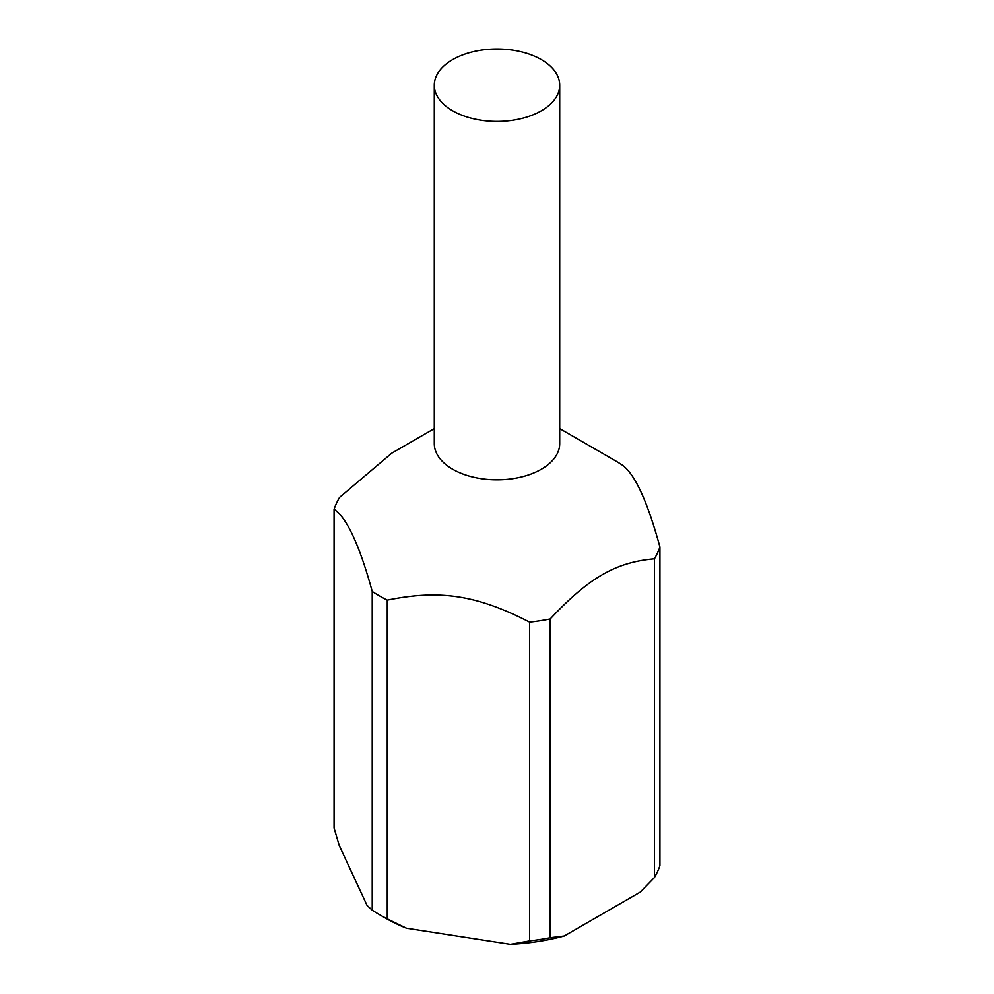 <?xml version="1.0" encoding="UTF-8"?>
<svg xmlns="http://www.w3.org/2000/svg" width="994" height="994" viewBox="0 0 994 994"><rect width="100%" height="100%" fill="white"/><g stroke="black" fill="none" stroke-linecap="round" stroke-linejoin="round"><path stroke-width="1.49" d="M452.655 110.806A62.709 36.206 0 0 0 520.993 118.659A62.709 36.206 0 0 0 559.709 85.211A62.709 36.206 0 0 0 541.345 59.603A62.709 36.206 0 0 0 473.007 51.763A62.709 36.206 0 0 0 434.291 85.211A62.709 36.206 0 0 0 452.655 110.806M434.291 85.211L434.291 443.61A62.709 36.206 0 0 0 452.655 469.205A62.709 36.206 0 0 0 520.993 477.058A62.709 36.206 0 0 0 559.709 443.61L559.709 85.211M614.503 460.247L559.709 428.613L614.503 460.247A166.172 95.933 0 0 1 621.772 464.732C634.495 473.206 647.218 500.616 659.929 546.948L659.929 865.662A166.172 95.933 0 0 1 654.437 877.516L654.437 558.802C615.808 562.169 588.808 577.762 550.179 618.989L550.179 937.702L564.294 935.963A158.332 91.411 180 0 1 510.382 944.3L529.653 940.883A166.172 95.933 0 0 0 550.179 937.702M434.291 428.613L391.686 453.214L339.563 497.385A166.172 95.933 0 0 0 334.071 509.239L334.071 827.965L339.227 845.484L367.059 905.447L372.228 910.181L372.228 591.455A166.172 95.933 0 0 0 379.497 595.928A166.172 95.933 0 0 0 387.25 600.127L387.25 918.854L406.521 928.234A158.332 91.411 180 0 1 385.038 917.847L379.497 914.654A166.172 95.933 0 0 0 387.25 918.854M529.653 940.883L529.653 622.157C476.896 595.071 440.019 589.367 387.25 600.127M529.653 622.157A166.172 95.933 0 0 0 550.179 618.989M654.437 558.802A166.172 95.933 0 0 0 659.929 546.948M372.228 910.181A166.172 95.933 0 0 0 379.497 914.654L385.038 917.847M564.294 935.963L640.322 892.065L654.437 877.516M372.228 591.455C359.505 545.122 346.782 517.725 334.071 509.239M406.521 928.234L510.382 944.3"/></g></svg>
